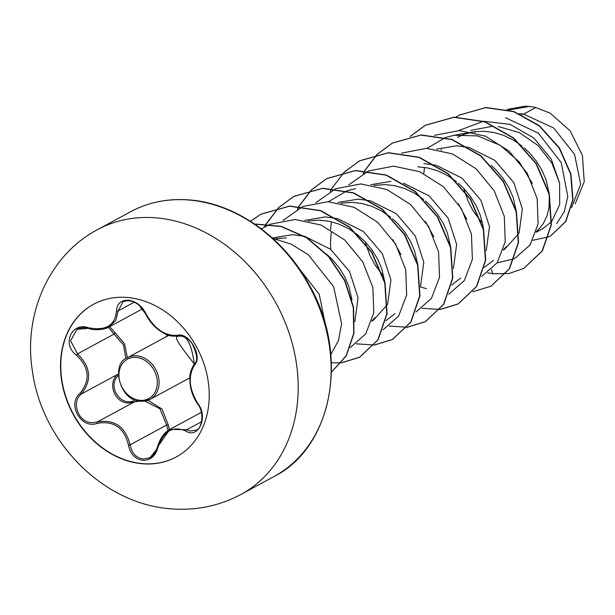<?xml version="1.0" encoding="UTF-8"?>
<svg xmlns="http://www.w3.org/2000/svg" width="615" height="615" viewBox="0 0 615 615"><rect width="100%" height="100%" fill="white"/><g stroke="black" fill="none" stroke-linecap="round" stroke-linejoin="round"><path stroke-width="0.92" d="M176.313 456.922A86.823 70.31 61.6 0 1 142.557 463.61A86.823 70.31 61.6 0 1 65.159 394.553A86.823 70.31 61.6 0 1 93.68 304.194M142.28 463.764A86.823 70.31 61.6 0 1 64.859 394.607A86.823 70.31 61.6 0 1 93.542 304.271A86.823 70.31 61.6 0 1 127.443 297.499A86.823 70.31 61.6 0 1 204.864 366.655A86.823 70.31 61.6 0 1 176.182 456.991A86.823 70.31 61.6 0 1 142.28 463.764M185.707 430.992C172.784 425.519 163.505 431.061 157.886 447.612C155.449 456.115 150.391 460.351 142.718 460.335C135.039 459.021 130.28 453.932 128.45 445.076C124.13 427.633 113.706 420.399 97.178 423.374C81.249 429.424 66.85 404.493 79.889 393.477C90.559 380.416 89.421 367.647 76.468 355.17C61.477 344.369 71.648 321.56 88.652 327.795C105.742 331.047 115.028 325.504 116.496 311.159C116.881 303.779 120.855 300.105 128.427 300.158C136.207 301.411 142.042 305.916 145.932 313.665C154.396 328.841 164.812 336.067 177.174 335.352C188.897 331.6 203.281 356.539 194.44 365.256C187.89 376.088 189.028 388.865 197.861 403.601C208.646 416.67 198.507 439.494 185.707 430.992A1.299 0.769 -60.3 0 1 186.791 429.724L190.296 431.046L196.039 430.146M88.629 328.31L76.99 329.356L70.556 340.772L77.513 353.871C90.974 367.047 92.173 380.477 81.103 394.161C70.71 402.971 78.881 423.305 92.634 422.651L97.216 422.013C114.475 418.992 125.437 426.595 130.103 444.837C131.741 453.101 136.138 457.844 143.303 459.067L149.952 457.675L156.979 449.035M139.359 401.095L129.065 402.94C115.02 403.824 106.902 383.283 117.642 374.389L118.311 374.704M147.969 400.296L161.999 409.037L168.272 424.942L169.425 429.631M118.757 375.119C106.887 384.882 119.456 406.553 133.701 400.949L133.747 402.241L97.216 422.013A1.299 0.484 -106.5 0 0 97.178 423.374M109.701 326.588L124.584 343.823L127.351 357.753M571.558 207.724L580.683 184.116L574.525 154.311L553.746 128.035L523.619 114.121L535.796 107.533A60.478 48.969 -118.4 0 0 529.3 106.518A60.478 48.969 -118.4 0 0 528.985 106.495L508.913 109.962M521.451 114.544L523.619 114.121L519.375 113.621M551.724 221.423L559.704 204.526L559.604 183.124L551.901 163.129L537.933 145.424L519.291 132.586L498.188 126.506M536.395 231.471L539.378 228.657L543.437 223.33L546.943 215.996L549.01 207.67L549.38 195.439M549.164 193.248L545.936 179.488L541.823 170.04L536.295 161.061L529.492 152.843L524.072 147.692M522.081 146.039L512.802 139.728L503.362 135.262L493.545 132.394L483.598 131.249L473.811 131.848L464.456 134.216L457.429 137.345M536.149 232.27L542.907 228.611L551.44 221.754M503.285 250.051L504.508 249.39L518.845 233.5M519.114 232.877L522.366 208.869L513.825 182.594L494.837 160.346L469.207 147.546M468.33 147.339L456.691 145.809L436.504 149.161M516.3 211.014L513.071 197.269L508.966 187.813L503.439 178.834L496.636 170.624L491.185 165.45M486.25 250.689L489.502 226.62L480.945 200.336L461.98 178.127L436.35 165.327M435.474 165.12L423.827 163.582M483.659 230.979L482.806 224.675L480.215 215.05L476.102 205.595L470.575 196.615L463.772 188.398L458.336 183.239M456.353 181.602L447.082 175.29L437.642 170.816L427.825 167.957L417.877 166.803M453.393 268.44L456.645 244.416L448.112 218.156L429.155 195.931L403.478 183.101M450.58 246.592L447.351 232.831L443.246 223.376L437.719 214.397L430.915 206.179L425.48 201.02M423.481 199.368L414.218 193.064L404.785 188.597L394.961 185.738L385.021 184.585L373.828 185.43M420.529 286.221L423.789 262.213L415.24 235.914L396.252 213.674L370.622 200.882M369.753 200.675L358.107 199.145L337.919 202.496M417.716 264.342L414.495 250.605L410.382 241.157L404.855 232.178L398.051 223.96L392.608 218.786M390.625 217.149L381.362 210.845L371.929 206.379L362.104 203.519L352.157 202.366L340.948 203.211M371.852 321.168L373.067 320.507L387.396 304.648M387.673 304.025L390.925 279.963L382.376 253.688L363.411 231.478L337.773 218.663M336.897 218.456L325.25 216.926L304.84 220.362M384.859 282.154L381.631 268.386L377.525 258.93L371.998 249.951L365.195 241.741L357.292 234.553L348.497 228.626L339.065 224.16L329.24 221.292L319.3 220.139L308.1 220.985M354.817 321.776L358.061 297.76L349.535 271.499L330.57 249.26L304.886 236.437M304.01 236.221L292.386 234.699L272.468 237.959M352.003 299.912L348.774 286.167L344.661 276.712L339.134 267.733L332.331 259.522L326.88 254.349M325.389 324.666L319.231 294.27L298.521 267.694M475.572 131.61L474.734 132.632M463.871 188.505L464.302 190.212M464.502 190.973L468.622 202.42L473.596 211.621L480.815 221.077M481.33 221.638L482.414 222.776M492.969 126.175L470.744 130.411M365.295 241.841L365.717 243.548M365.917 244.309L370.038 255.755L375.019 264.957L382.238 274.421M382.745 274.974L383.837 276.112M390.963 181.363L370.883 184.685M331.308 231.524L330.432 242.51L330.747 249.406M286.436 237.92L275.681 238.689M505.461 117.688L538.371 133.171L561.257 162.668L567.791 196.569L564.309 211.614L556.721 223.622M535.796 107.533L550.125 113.145L570.143 130.826L582.397 155.364L584.25 181.671L575.186 203.849M441.093 150.214L441.462 149.553M458.59 130.58L483.229 121.332M483.767 121.27L510.05 124.361L533.82 138.006L551.186 159.062L559.604 183.124M491.508 269.524L492.592 273.79L487.71 272.745M423.796 173.545L424.527 167.38M455.923 117.073L459.29 115.113L485.604 107.663L513.563 111.63L539.224 125.937L559.089 147.969L570.651 174.045L572.719 199.936L565.554 221.608L550.817 235.745L548.834 236.744M548.572 236.86L532.844 240.296M507.098 109.493L528.985 106.495M459.428 115.036L485.881 107.517L513.832 111.484L539.493 125.783L559.366 147.823L570.928 173.891L572.988 199.79L565.823 221.462L550.955 235.668M507.021 109.478L525.01 106.203L528.815 106.464M392.808 239.627L400.911 254.595M394.968 313.665L385.859 320.699M328.464 201.712L346.668 190.934M347.029 190.804L355.547 188.613M425.442 221.523L433.798 236.867M458.39 203.873L466.724 219.255M460.681 278.103L451.579 285.145M426.426 288.604L420.529 287.074M493.545 260.322L484.166 267.51M427.041 148.384L445.237 137.591M445.598 137.46L454.124 135.269L477.532 135.907L500.203 145.301L519.283 161.976L532.352 183.47M497.158 262.813L514.271 258.8M514.532 258.669L530.068 244.978L538.102 223.868L537.164 198.599L527.093 173.038L509.074 151.106L485.45 136.169L459.405 130.588L434.451 135.338M481.668 276.443L497.204 262.759L505.238 241.649L504.3 216.38L494.237 190.827L476.218 168.887L452.602 153.958L426.549 148.369L401.603 153.12M448.812 294.224L464.348 280.532L472.382 259.422L471.444 234.154L461.373 208.6L443.354 186.66L419.73 171.731L393.685 166.15L368.731 170.901M368.4 171.039L348.782 184.861M331.408 221.777L330.578 229.726M415.955 312.005L431.484 298.313L439.517 277.204L438.58 251.942L428.509 226.382L410.497 204.449L386.873 189.512L360.828 183.931L335.875 188.682M335.544 188.82L315.925 202.643M383.091 329.786L398.628 316.095L406.661 294.985L405.723 269.716L395.653 244.163L377.633 222.223L354.017 207.286L327.964 201.705L303.018 206.456M302.688 206.594L283.061 220.424M350.235 347.56L365.764 333.868L373.797 312.766L372.859 287.497L362.789 261.936L344.769 240.004L321.153 225.067L295.108 219.486L270.154 224.237M269.824 224.383L261.367 228.888M330.824 354.463L338.435 340.61L341.609 323.767L333.622 286.667L308.392 254.81L291.249 244.147L272.63 238.266M492.592 273.79L508.905 273.544L523.734 268.447L542.107 251.043L551.117 224.89L549.072 194.132L535.973 163.628L513.51 138.191L484.774 121.862L453.847 117.304L425.111 125.368L410.051 136.476M472.843 291.771L490.924 286.206L509.274 268.786L518.26 242.618L516.2 211.86L503.085 181.363L480.615 155.941L451.879 139.628L420.952 135.077L392.224 143.157L377.203 154.257M377.087 154.373L364.764 170.532M364.672 170.693L363.096 173.661M439.986 309.553L458.021 304.01L476.394 286.605L485.396 260.453L483.352 229.695L470.26 199.199L447.797 173.761L419.076 157.425L388.15 152.858L359.414 160.915L344.339 172.031M344.223 172.146L331.908 188.313M331.816 188.474L330.24 191.434M407.122 327.334L425.18 321.776L443.546 304.356L452.54 278.195L450.48 247.43L437.373 216.934L414.894 191.503L386.159 175.19L355.232 170.639L326.504 178.719L311.474 189.812M311.359 189.927L299.044 206.087M298.952 206.248L297.376 209.215M374.266 345.115L392.339 339.549L410.689 322.129L419.684 295.976L417.631 265.226L404.532 234.73L382.069 209.3L353.341 192.979L322.421 188.413L293.693 196.469L278.618 207.593M278.503 207.701L266.187 223.868M266.095 224.029L264.519 226.996M341.402 362.888L359.437 357.346L377.81 339.934L386.812 313.781L384.767 283.023L371.668 252.519L349.197 227.081L320.469 210.753L289.534 206.194L260.806 214.266L250.382 221.239M331.47 372.09L346.091 355.831L353.71 333.376L353.271 307.346L344.638 280.748L328.564 256.655L306.662 237.851L281.17 226.551L254.733 224.114M523.872 268.378L542.384 250.897L551.394 224.744L549.349 193.986L536.249 163.482L513.779 138.044L485.051 121.716L454.124 117.15L425.388 125.222L410.213 136.438M491.054 286.129L509.551 268.632L518.537 242.471L516.477 211.714L503.362 181.217L480.884 155.787L452.156 139.474L421.229 134.931L392.501 143.011L377.356 154.219M377.241 154.334L364.949 170.547M364.856 170.709L363.373 173.507M422.013 308.284L439.917 309.437M440.086 309.422L458.298 303.856L476.663 286.459L485.673 260.299L483.628 229.549L470.537 199.045L448.074 173.607L419.345 157.279L388.419 152.704L359.69 160.761L344.492 172M389.149 326.065L407.061 327.218M407.23 327.203L425.457 321.622L443.815 304.21L452.809 278.042L450.757 247.284L437.649 216.788L415.171 191.357L386.435 175.037L355.501 170.493L326.773 178.573L311.636 189.781M311.521 189.897L299.228 206.102M299.136 206.263L297.652 209.062M356.293 343.839L374.204 345M374.366 344.984L392.608 339.403L410.966 321.983L419.953 295.83L417.9 265.08L404.801 234.584L382.338 209.154L353.617 192.833L322.698 188.267L293.97 196.323L278.779 207.555M278.664 207.67L266.372 223.883M266.28 224.044L264.796 226.843M331.37 362.842L341.34 362.773M341.51 362.758L359.714 357.192L378.087 339.788L387.089 313.627L385.044 282.869L371.944 252.365L349.474 226.935L320.738 210.607L289.811 206.048L261.075 214.12L250.436 221.277M331.47 372.137L346.237 355.908L353.956 333.415L353.564 307.292L344.9 280.586L328.748 256.401L306.731 237.567L281.109 226.312L254.572 223.998M168.087 430.477L166.634 425.073L159.977 408.837L144.833 401.103M128.45 445.076L130.103 444.837L166.634 425.073L168.272 424.942M125.891 358.676L123.507 344.938L114.044 334.106L114.982 332.769M76.468 355.17L77.513 353.871L114.044 334.106L108.378 327.318M157.886 447.612L157.371 447.282L169.917 429.355L186.791 429.724L201.628 421.69M122.946 301.896L118.149 310.867L115.843 320.315L108.763 327.111L96.924 329.663M76.99 329.356L76.975 329.363C79.996 327.587 83.909 327.288 88.714 328.456L88.652 327.795M79.889 393.477A1.299 0.469 45.5 0 0 81.103 394.161L117.642 374.389M198.115 404.201A1.299 0.477 -35.6 0 1 197.738 404.116A1.299 0.477 -35.6 0 1 197.861 403.601M194.517 363.88A1.299 0.953 39.2 0 0 194.44 365.256M178.427 336.013A1.299 0.969 -101.6 0 1 177.174 335.352M145.571 313.204A1.299 0.431 -24.6 0 0 145.44 313.55A1.299 0.431 -24.6 0 0 145.932 313.665M134.185 302.196L118.149 310.867A1.299 0.73 179.3 0 1 116.496 311.159M88.86 328.372L88.714 328.456C94.441 330.901 105.234 329.425 108.77 327.118M165.812 336.943A25.438 20.595 61.6 0 1 167.518 334.914M168.771 335.344L127.513 357.669A23.693 19.188 61.6 0 1 136.768 355.816A23.693 19.188 61.6 0 1 157.894 374.689A23.693 19.188 61.6 0 1 150.068 399.35A23.693 19.188 61.6 0 1 140.812 401.195M140.036 400.311A22.401 18.143 -118.4 0 0 157.217 380.5A22.401 18.143 -118.4 0 0 136.207 357.423A22.401 18.143 -118.4 0 0 119.033 377.233A22.401 18.143 -118.4 0 0 140.036 400.311M156.348 217.879A150.567 121.931 61.6 0 1 290.618 337.804A150.567 121.931 61.6 0 1 240.872 494.468C219.032 506.076 195.639 510.85 170.701 508.797C102.067 503.854 41.536 440.986 32.334 370.599C23.285 314.334 48.916 255.171 97.57 229.618A150.567 121.931 61.6 0 1 156.348 217.879M130.495 211.798C148.438 202.174 168.179 198.23 189.728 199.96C235.491 203.319 283.515 237.098 309.276 284.96C350.158 355.908 331.877 447.943 273.798 476.656A150.567 121.931 -118.4 0 0 323.544 319.992A150.567 121.931 -118.4 0 0 189.282 200.06A150.567 121.931 -118.4 0 0 130.495 211.798L97.57 229.618M189.827 378.494A25.438 20.595 61.6 0 1 188.367 378.625M189.851 377.825L150.068 399.35L140.597 401.241C119.748 401.349 110.323 363.288 127.513 357.669M273.798 476.656L240.872 494.468M371.921 320.93L375.073 317.555M503.362 249.821L506.514 246.438M454.124 135.269L472.843 132.01M536.226 232.04L539.378 228.657M201.413 412.311L169.917 429.355M142.549 308.845L108.932 327.026M169.894 429.37C164.144 432.414 159.969 438.387 157.371 447.282C154.911 453.778 152.435 457.237 149.952 457.675L149.952 457.675M122.9 301.919C127.19 299.697 133.071 301.327 134.255 302.226C138.905 304.31 142.634 308.084 145.44 313.55L143.51 310.152C142.534 308.584 133.639 298.729 145.44 313.55C148.876 320.653 153.665 326.388 159.815 330.762C166.481 334.737 168.256 336.643 178.265 336.067C180.856 336.982 189.628 330.839 194.348 364.026C198.092 361.197 197.3 354.302 191.995 343.347C189.259 340.087 187.221 338.212 185.884 337.72L182.117 336.182C179.011 335.559 177.135 335.967 176.49 337.389C176.543 339.603 176.759 341.586 194.348 364.026C188.382 373.774 190.066 377.472 189.989 382.807C190.781 390.694 193.364 397.797 197.738 404.116C204.734 412.388 201.874 429.401 196.008 430.162L196.008 430.162"/></g></svg>
